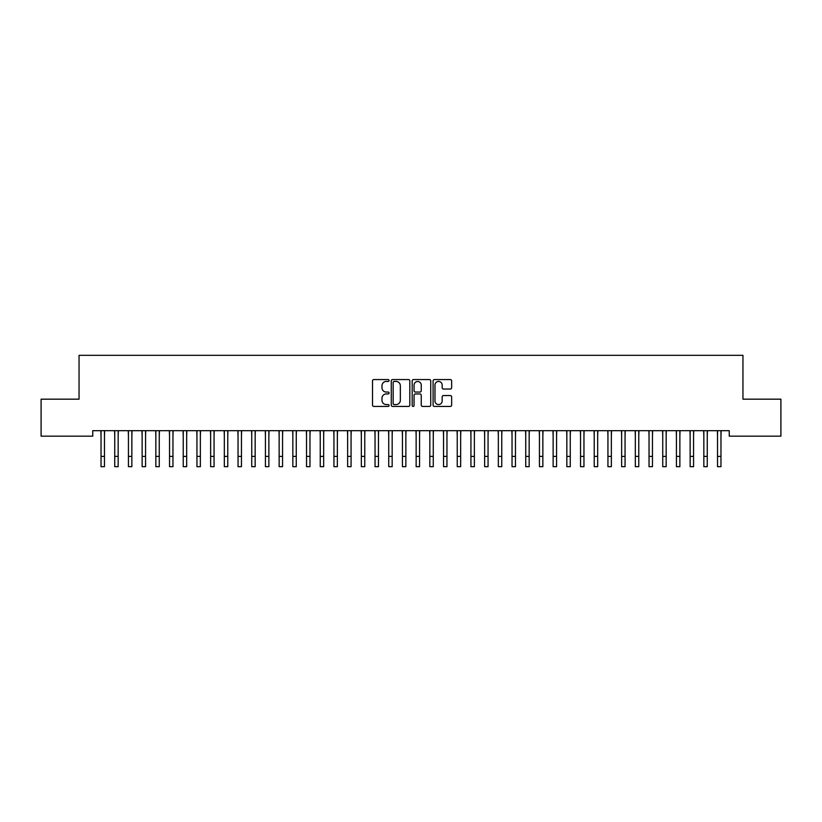 <?xml version="1.0" encoding="UTF-8"?>
<svg xmlns="http://www.w3.org/2000/svg" width="822" height="822" viewBox="0 0 822 822"><rect width="100%" height="100%" fill="white"/><g stroke="black" fill="none" stroke-linecap="round" stroke-linejoin="round"><path stroke-width="1.23" d="M389.083 380.504A0.945 0.945 0 0 0 388.138 379.558L373.856 379.558A1.346 1.346 0 0 0 372.51 380.905L372.51 405.112A1.346 1.346 0 0 0 373.856 406.448L388.138 406.448A0.945 0.945 0 0 0 389.083 405.513A0.945 0.945 0 0 0 388.138 404.568L386.289 404.568A4.305 4.305 0 0 1 381.983 400.263L381.983 398.249A4.305 4.305 0 0 1 386.289 393.944L388.138 393.944A0.945 0.945 0 0 0 389.083 393.008A0.945 0.945 0 0 0 388.138 392.063L386.289 392.063A4.305 4.305 0 0 1 381.983 387.758L381.983 385.744A4.305 4.305 0 0 1 386.289 381.439L388.138 381.439A0.945 0.945 0 0 0 389.083 380.504M450.302 389.042A1.346 1.346 0 0 0 451.648 387.696L451.648 380.905A1.346 1.346 0 0 0 450.302 379.558L434.437 379.558A1.346 1.346 0 0 0 433.091 380.905L433.091 405.112A1.346 1.346 0 0 0 434.437 406.448L450.302 406.448A1.346 1.346 0 0 0 451.648 405.112L451.648 396.903A1.346 1.346 0 0 0 450.302 395.557L443.51 395.557A1.346 1.346 0 0 0 442.164 396.903L442.164 400.972A3.596 3.596 0 0 1 438.568 404.568A3.596 3.596 0 0 1 434.972 400.972L434.972 385.035A3.596 3.596 0 0 1 438.568 381.439A3.596 3.596 0 0 1 442.164 385.035L442.164 387.696A1.346 1.346 0 0 0 443.51 389.042L450.302 389.042M729.248 430.677L92.752 430.677L92.752 436.163L41.1 436.163L41.1 399.173L79.046 399.173L79.046 355.33L742.954 355.33L742.954 399.173L780.9 399.173L780.9 436.163L729.248 436.163L729.248 430.677M409.818 380.905A1.346 1.346 0 0 0 408.483 379.558L392.608 379.558A1.346 1.346 0 0 0 391.262 380.905L391.262 405.112A1.346 1.346 0 0 0 392.608 406.448L408.483 406.448A1.346 1.346 0 0 0 409.818 405.112L409.818 380.905M413.517 379.558L429.392 379.558A1.346 1.346 0 0 1 430.738 380.905L430.738 405.112A1.346 1.346 0 0 1 429.392 406.448L422.6 406.448A1.346 1.346 0 0 1 421.254 405.112L421.254 395.29A1.346 1.346 0 0 0 419.908 393.944L415.408 393.944A1.346 1.346 0 0 0 414.062 395.29L414.062 405.513A0.945 0.945 0 0 1 413.117 406.448A0.945 0.945 0 0 1 412.182 405.513L412.182 380.905A1.346 1.346 0 0 1 413.517 379.558M394.087 381.439A0.945 0.945 0 0 0 393.152 382.384L393.152 403.633A0.945 0.945 0 0 0 394.087 404.568L396.04 404.568A4.305 4.305 0 0 0 400.345 400.263L400.345 385.744A4.305 4.305 0 0 0 396.04 381.439L394.087 381.439M421.254 385.107A3.596 3.596 0 0 0 417.658 381.511A3.596 3.596 0 0 0 414.062 385.107L414.062 390.717A1.346 1.346 0 0 0 415.408 392.063L419.908 392.063A1.346 1.346 0 0 0 421.254 390.717L421.254 385.107M104.466 435.845L104.641 430.677M101.034 435.845L100.859 430.677M101.034 466.67L104.466 466.67L101.034 466.67L101.034 431.108M104.466 466.67L104.466 431.108M118.163 435.845L118.337 430.677M114.741 435.845L114.566 430.677M131.859 435.845L132.034 430.677M128.438 435.845L128.263 430.677M114.741 466.67L118.163 466.67L114.741 466.67L114.741 431.108M118.163 466.67L118.163 431.108M128.438 466.67L131.859 466.67L128.438 466.67L128.438 431.108M131.859 466.67L131.859 431.108M145.566 435.845L145.741 430.677M142.134 435.845L141.959 430.677M159.263 435.845L159.437 430.677M155.841 435.845L155.666 430.677M142.134 466.67L145.566 466.67L142.134 466.67L142.134 431.108M145.566 466.67L145.566 431.108M155.841 466.67L159.263 466.67L155.841 466.67L155.841 431.108M159.263 466.67L159.263 431.108M172.959 435.845L173.134 430.677M169.538 435.845L169.363 430.677M169.538 466.67L172.959 466.67L169.538 466.67L169.538 431.108M172.959 466.67L172.959 431.108M186.666 435.845L186.841 430.677M183.234 435.845L183.059 430.677M183.234 466.67L186.666 466.67L183.234 466.67L183.234 431.108M186.666 466.67L186.666 431.108M200.363 435.845L200.537 430.677M196.941 435.845L196.766 430.677M196.941 466.67L200.363 466.67L196.941 466.67L196.941 431.108M200.363 466.67L200.363 431.108M214.059 435.845L214.234 430.677M210.638 435.845L210.463 430.677M210.638 466.67L214.059 466.67L210.638 466.67L210.638 431.108M214.059 466.67L214.059 431.108M227.766 435.845L227.941 430.677M224.334 435.845L224.159 430.677M224.334 466.67L227.766 466.67L224.334 466.67L224.334 431.108M227.766 466.67L227.766 431.108M241.463 435.845L241.637 430.677M238.041 435.845L237.866 430.677M238.041 466.67L241.463 466.67L238.041 466.67L238.041 431.108M241.463 466.67L241.463 431.108M255.159 435.845L255.334 430.677M251.738 435.845L251.563 430.677M251.738 466.67L255.159 466.67L251.738 466.67L251.738 431.108M255.159 466.67L255.159 431.108M268.866 435.845L269.041 430.677M265.434 435.845L265.259 430.677M265.434 466.67L268.866 466.67L265.434 466.67L265.434 431.108M268.866 466.67L268.866 431.108M282.562 435.845L282.737 430.677M279.141 435.845L278.966 430.677M279.141 466.67L282.562 466.67L279.141 466.67L279.141 431.108M282.562 466.67L282.562 431.108M296.259 435.845L296.434 430.677M292.838 435.845L292.663 430.677M292.838 466.67L296.259 466.67L292.838 466.67L292.838 431.108M296.259 466.67L296.259 431.108M309.966 435.845L310.141 430.677M306.534 435.845L306.359 430.677M306.534 466.67L309.966 466.67L306.534 466.67L306.534 431.108M309.966 466.67L309.966 431.108M323.663 435.845L323.837 430.677M320.241 435.845L320.066 430.677M320.241 466.67L323.663 466.67L320.241 466.67L320.241 431.108M323.663 466.67L323.663 431.108M337.359 435.845L337.534 430.677M333.938 435.845L333.763 430.677M333.938 466.67L337.359 466.67L333.938 466.67L333.938 431.108M337.359 466.67L337.359 431.108M351.066 435.845L351.241 430.677M347.634 435.845L347.459 430.677M347.634 466.67L351.066 466.67L347.634 466.67L347.634 431.108M351.066 466.67L351.066 431.108M364.763 435.845L364.937 430.677M361.341 435.845L361.166 430.677M361.341 466.67L364.763 466.67L361.341 466.67L361.341 431.108M364.763 466.67L364.763 431.108M378.459 435.845L378.634 430.677M375.038 435.845L374.863 430.677M375.038 466.67L378.459 466.67L375.038 466.67L375.038 431.108M378.459 466.67L378.459 431.108M392.166 435.845L392.341 430.677M388.734 435.845L388.559 430.677M388.734 466.67L392.166 466.67L388.734 466.67L388.734 431.108M392.166 466.67L392.166 431.108M405.863 435.845L406.037 430.677M402.441 435.845L402.266 430.677M402.441 466.67L405.863 466.67L402.441 466.67L402.441 431.108M405.863 466.67L405.863 431.108M419.559 435.845L419.734 430.677M416.138 435.845L415.963 430.677M433.266 435.845L433.441 430.677M429.834 435.845L429.659 430.677M446.963 435.845L447.137 430.677M443.541 435.845L443.366 430.677M460.659 435.845L460.834 430.677M457.238 435.845L457.063 430.677M474.366 435.845L474.541 430.677M470.934 435.845L470.759 430.677M488.063 435.845L488.237 430.677M484.641 435.845L484.466 430.677M501.759 435.845L501.934 430.677M498.338 435.845L498.163 430.677M416.138 466.67L419.559 466.67L416.138 466.67L416.138 431.108M419.559 466.67L419.559 431.108M429.834 466.67L433.266 466.67L429.834 466.67L429.834 431.108M433.266 466.67L433.266 431.108M443.541 466.67L446.963 466.67L443.541 466.67L443.541 431.108M446.963 466.67L446.963 431.108M457.238 466.67L460.659 466.67L457.238 466.67L457.238 431.108M460.659 466.67L460.659 431.108M470.934 466.67L474.366 466.67L470.934 466.67L470.934 431.108M474.366 466.67L474.366 431.108M484.641 466.67L488.063 466.67L484.641 466.67L484.641 431.108M488.063 466.67L488.063 431.108M498.338 466.67L501.759 466.67L498.338 466.67L498.338 431.108M501.759 466.67L501.759 431.108M515.466 435.845L515.641 430.677M512.034 435.845L511.859 430.677M512.034 466.67L515.466 466.67L512.034 466.67L512.034 431.108M515.466 466.67L515.466 431.108M529.163 435.845L529.337 430.677M525.741 435.845L525.566 430.677M525.741 466.67L529.163 466.67L525.741 466.67L525.741 431.108M529.163 466.67L529.163 431.108M542.859 435.845L543.034 430.677M539.438 435.845L539.263 430.677M539.438 466.67L542.859 466.67L539.438 466.67L539.438 431.108M542.859 466.67L542.859 431.108M556.566 435.845L556.741 430.677M553.134 435.845L552.959 430.677M553.134 466.67L556.566 466.67L553.134 466.67L553.134 431.108M556.566 466.67L556.566 431.108M570.263 435.845L570.437 430.677M566.841 435.845L566.666 430.677M566.841 466.67L570.263 466.67L566.841 466.67L566.841 431.108M570.263 466.67L570.263 431.108M583.959 435.845L584.134 430.677M580.538 435.845L580.363 430.677M580.538 466.67L583.959 466.67L580.538 466.67L580.538 431.108M583.959 466.67L583.959 431.108M597.666 435.845L597.841 430.677M594.234 435.845L594.059 430.677M594.234 466.67L597.666 466.67L594.234 466.67L594.234 431.108M597.666 466.67L597.666 431.108M611.363 435.845L611.537 430.677M607.941 435.845L607.766 430.677M607.941 466.67L611.363 466.67L607.941 466.67L607.941 431.108M611.363 466.67L611.363 431.108M625.059 435.845L625.234 430.677M621.638 435.845L621.463 430.677M621.638 466.67L625.059 466.67L621.638 466.67L621.638 431.108M625.059 466.67L625.059 431.108M638.766 435.845L638.941 430.677M635.334 435.845L635.159 430.677M635.334 466.67L638.766 466.67L635.334 466.67L635.334 431.108M638.766 466.67L638.766 431.108M652.463 435.845L652.637 430.677M649.041 435.845L648.866 430.677M649.041 466.67L652.463 466.67L649.041 466.67L649.041 431.108M652.463 466.67L652.463 431.108M666.159 435.845L666.334 430.677M662.738 435.845L662.563 430.677M662.738 466.67L666.159 466.67L662.738 466.67L662.738 431.108M666.159 466.67L666.159 431.108M679.866 435.845L680.041 430.677M676.434 435.845L676.259 430.677M676.434 466.67L679.866 466.67L676.434 466.67L676.434 431.108M679.866 466.67L679.866 431.108M693.562 435.845L693.737 430.677M690.141 435.845L689.966 430.677M690.141 466.67L693.562 466.67L690.141 466.67L690.141 431.108M693.562 466.67L693.562 431.108M707.259 435.845L707.434 430.677M703.838 435.845L703.663 430.677M703.838 466.67L707.259 466.67L703.838 466.67L703.838 431.108M707.259 466.67L707.259 431.108M720.966 435.845L721.141 430.677M717.534 435.845L717.359 430.677M717.534 466.67L720.966 466.67L717.534 466.67L717.534 431.108M720.966 466.67L720.966 431.108M101.034 456.395L104.466 456.395M114.741 456.395L118.163 456.395M128.438 456.395L131.859 456.395M142.134 456.395L145.566 456.395M155.841 456.395L159.263 456.395M169.538 456.395L172.959 456.395M183.234 456.395L186.666 456.395M196.941 456.395L200.363 456.395M210.638 456.395L214.059 456.395M224.334 456.395L227.766 456.395M238.041 456.395L241.463 456.395M251.738 456.395L255.159 456.395M265.434 456.395L268.866 456.395M279.141 456.395L282.562 456.395M292.838 456.395L296.259 456.395M306.534 456.395L309.966 456.395M320.241 456.395L323.663 456.395M333.938 456.395L337.359 456.395M347.634 456.395L351.066 456.395M361.341 456.395L364.763 456.395M375.038 456.395L378.459 456.395M388.734 456.395L392.166 456.395M402.441 456.395L405.863 456.395M416.138 456.395L419.559 456.395M429.834 456.395L433.266 456.395M443.541 456.395L446.963 456.395M457.238 456.395L460.659 456.395M470.934 456.395L474.366 456.395M484.641 456.395L488.063 456.395M498.338 456.395L501.759 456.395M512.034 456.395L515.466 456.395M525.741 456.395L529.163 456.395M539.438 456.395L542.859 456.395M553.134 456.395L556.566 456.395M566.841 456.395L570.263 456.395M580.538 456.395L583.959 456.395M594.234 456.395L597.666 456.395M607.941 456.395L611.363 456.395M621.638 456.395L625.059 456.395M635.334 456.395L638.766 456.395M649.041 456.395L652.463 456.395M662.738 456.395L666.159 456.395M676.434 456.395L679.866 456.395M690.141 456.395L693.562 456.395M703.838 456.395L707.259 456.395M717.534 456.395L720.966 456.395"/></g></svg>
